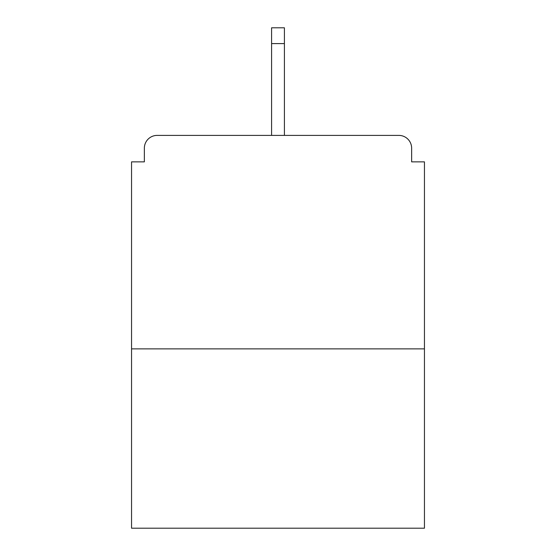 <?xml version="1.0" encoding="UTF-8"?>
<svg xmlns="http://www.w3.org/2000/svg" width="556" height="556" viewBox="0 0 556 556"><rect width="100%" height="100%" fill="white"/><g stroke="black" fill="none" stroke-linecap="round" stroke-linejoin="round"><path stroke-width="0.83" d="M411.642 161.865L411.642 148.202L411.642 161.865L424.45 161.865L424.45 528.2L131.55 528.2L131.55 161.865L144.358 161.865L144.358 148.202L144.358 161.865M424.45 348.876L131.55 348.876M411.642 148.202A12.809 12.809 0 0 0 398.833 135.393L157.167 135.393A12.809 12.809 0 0 0 144.358 148.202M398.833 135.393L332.648 135.393L398.833 135.393M223.352 135.393L157.167 135.393L223.352 135.393M284.408 43.597L271.592 43.597L271.592 27.8L284.408 27.8L284.408 135.393M271.592 43.597L271.592 135.393"/></g></svg>
